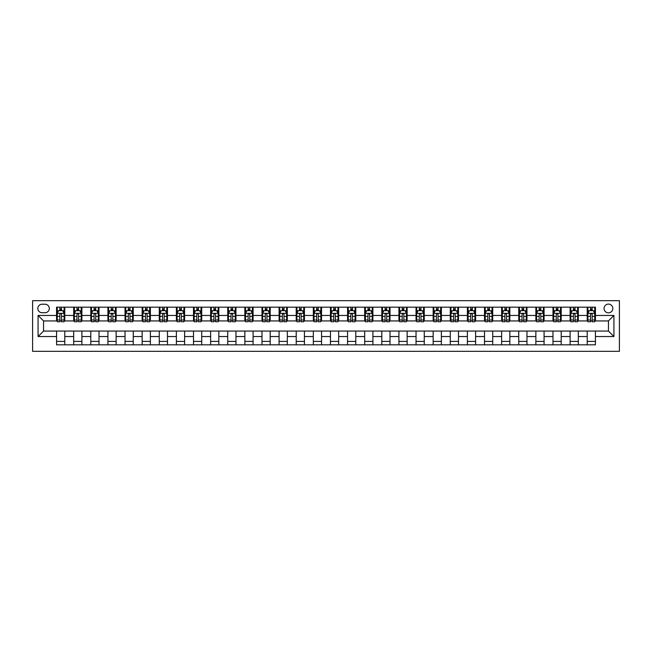 <?xml version="1.0" encoding="UTF-8"?>
<svg xmlns="http://www.w3.org/2000/svg" width="652" height="652" viewBox="0 0 652 652"><rect width="100%" height="100%" fill="white"/><g stroke="black" fill="none" stroke-linecap="round" stroke-linejoin="round"><path stroke-width="0.98" d="M608.446 304.093A4.385 4.385 0 0 0 604.062 308.469A4.385 4.385 0 0 0 608.446 312.854A4.385 4.385 0 0 0 612.823 308.469A4.385 4.385 0 0 0 608.446 304.093M32.6 351.338L619.4 351.338L619.4 300.662L32.6 300.662L32.6 351.338M42.046 312.715L45.061 312.715A4.246 4.246 0 0 0 49.307 308.469A4.246 4.246 0 0 0 45.061 304.223L42.046 304.223A4.246 4.246 0 0 0 37.808 308.469A4.246 4.246 0 0 0 42.046 312.715M56.561 336.546L38.077 336.546L38.077 315.454L56.561 315.454L56.561 320.931L43.554 320.931L43.554 331.069L56.561 331.069L56.561 344.827L595.439 344.827L595.439 331.069L608.446 331.069L608.446 320.931L595.439 320.931L595.439 315.454L613.923 315.454L613.923 336.546L595.439 336.546M595.439 315.454L595.439 307.173L56.561 307.173L56.561 315.454M587.216 307.173L587.216 320.931L587.9 320.931M590.508 320.931L592.146 320.931M594.746 320.931L595.439 320.931M587.216 320.931L577.631 320.931M570.101 307.173L570.101 320.931L570.785 320.931M573.385 320.931L575.031 320.931M570.101 320.931L560.516 320.931M552.986 307.173L552.986 320.931L553.67 320.931M556.27 320.931L557.916 320.931M552.986 320.931L543.393 320.931M535.862 307.173L535.862 320.931L536.547 320.931M539.155 320.931L540.793 320.931M535.862 320.931L526.278 320.931M518.747 307.173L518.747 320.931L519.432 320.931M522.032 320.931L523.678 320.931M518.747 320.931L509.163 320.931M501.632 307.173L501.632 320.931L502.317 320.931M504.917 320.931L506.555 320.931M501.632 320.931L492.04 320.931M484.509 307.173L484.509 320.931L485.194 320.931M487.802 320.931L489.44 320.931M484.509 320.931L474.925 320.931M467.394 307.173L467.394 320.931L468.079 320.931M470.679 320.931L472.325 320.931M467.394 320.931L457.81 320.931M450.279 307.173L450.279 320.931L450.964 320.931M453.564 320.931L455.202 320.931M450.279 320.931L440.687 320.931M433.156 307.173L433.156 320.931L433.841 320.931M436.441 320.931L438.087 320.931M433.156 320.931L423.572 320.931M416.041 307.173L416.041 320.931L416.726 320.931M419.326 320.931L420.972 320.931M416.041 320.931L406.457 320.931M398.918 307.173L398.918 320.931L399.611 320.931M402.211 320.931L403.849 320.931M398.918 320.931L389.334 320.931M381.803 307.173L381.803 320.931L382.488 320.931M385.087 320.931L386.734 320.931M381.803 320.931L372.219 320.931M364.688 307.173L364.688 320.931L365.373 320.931M367.972 320.931L369.619 320.931M364.688 320.931L355.104 320.931M347.565 307.173L347.565 320.931L348.25 320.931M350.857 320.931L352.496 320.931M347.565 320.931L337.98 320.931M330.45 307.173L330.45 320.931L331.135 320.931M333.734 320.931L335.381 320.931M330.45 320.931L320.865 320.931M313.335 307.173L313.335 320.931L314.019 320.931M316.619 320.931L318.266 320.931M313.335 320.931L303.75 320.931M296.212 307.173L296.212 320.931L296.896 320.931M299.504 320.931L301.142 320.931M296.212 320.931L286.627 320.931M279.097 307.173L279.097 320.931L279.781 320.931M282.381 320.931L284.027 320.931M279.097 320.931L269.512 320.931M261.982 307.173L261.982 320.931L262.666 320.931M265.266 320.931L266.912 320.931M261.982 320.931L252.389 320.931M244.859 307.173L244.859 320.931L245.543 320.931M248.151 320.931L249.789 320.931M244.859 320.931L235.274 320.931M227.744 307.173L227.744 320.931L228.428 320.931M231.028 320.931L232.674 320.931M227.744 320.931L218.159 320.931M210.629 307.173L210.629 320.931L211.313 320.931M213.913 320.931L215.559 320.931M210.629 320.931L201.036 320.931M193.505 307.173L193.505 320.931L194.19 320.931M196.798 320.931L198.436 320.931M193.505 320.931L183.921 320.931M176.39 307.173L176.39 320.931L177.075 320.931M179.675 320.931L181.321 320.931M176.39 320.931L166.806 320.931M159.275 307.173L159.275 320.931L159.96 320.931M162.56 320.931L164.198 320.931M159.275 320.931L149.683 320.931M142.152 307.173L142.152 320.931L142.837 320.931M145.445 320.931L147.083 320.931M142.152 320.931L132.568 320.931M125.037 307.173L125.037 320.931L125.722 320.931M128.322 320.931L129.968 320.931M125.037 320.931L115.453 320.931M107.922 307.173L107.922 320.931L108.607 320.931M111.207 320.931L112.845 320.931M107.922 320.931L98.33 320.931M90.799 307.173L90.799 320.931L91.484 320.931M94.084 320.931L95.73 320.931M90.799 320.931L81.215 320.931M73.684 307.173L73.684 320.931L74.369 320.931M76.969 320.931L78.615 320.931M73.684 320.931L64.1 320.931M56.561 320.931L57.254 320.931M59.854 320.931L61.492 320.931M56.561 331.069L64.784 331.069L64.784 344.827M595.439 331.069L64.784 331.069M64.784 307.173L64.784 320.931M56.561 310.596L57.254 310.596M59.854 310.596L61.492 310.596M64.1 310.596L64.784 310.596M56.561 341.403L64.784 341.403M73.684 331.069L73.684 344.827M81.899 307.173L81.899 320.931M73.684 310.596L74.369 310.596M76.969 310.596L78.615 310.596M81.215 310.596L81.899 310.596M81.899 331.069L81.899 344.827M73.684 341.403L81.899 341.403M90.799 331.069L90.799 344.827M99.014 331.069L99.014 344.827M90.799 341.403L99.014 341.403M99.014 307.173L99.014 320.931M90.799 310.596L91.484 310.596M94.084 310.596L95.73 310.596M98.33 310.596L99.014 310.596M107.922 331.069L107.922 344.827M116.137 331.069L116.137 344.827M107.922 341.403L116.137 341.403M116.137 307.173L116.137 320.931M107.922 310.596L108.607 310.596M111.207 310.596L112.845 310.596M115.453 310.596L116.137 310.596M125.037 331.069L125.037 344.827M133.252 331.069L133.252 344.827M125.037 341.403L133.252 341.403M133.252 307.173L133.252 320.931M125.037 310.596L125.722 310.596M128.322 310.596L129.968 310.596M132.568 310.596L133.252 310.596M142.152 331.069L142.152 344.827M150.367 331.069L150.367 344.827M142.152 341.403L150.367 341.403M150.367 307.173L150.367 320.931M142.152 310.596L142.837 310.596M145.445 310.596L147.083 310.596M149.683 310.596L150.367 310.596M159.275 331.069L159.275 344.827M167.491 331.069L167.491 344.827M159.275 341.403L167.491 341.403M167.491 307.173L167.491 320.931M159.275 310.596L159.96 310.596M162.56 310.596L164.198 310.596M166.806 310.596L167.491 310.596M176.39 331.069L176.39 344.827M184.606 331.069L184.606 344.827M176.39 341.403L184.606 341.403M184.606 307.173L184.606 320.931M176.39 310.596L177.075 310.596M179.675 310.596L181.321 310.596M183.921 310.596L184.606 310.596M193.505 331.069L193.505 344.827M201.721 331.069L201.721 344.827M193.505 341.403L201.721 341.403M201.721 307.173L201.721 320.931M193.505 310.596L194.19 310.596M196.798 310.596L198.436 310.596M201.036 310.596L201.721 310.596M210.629 331.069L210.629 344.827M218.844 331.069L218.844 344.827M210.629 341.403L218.844 341.403M218.844 307.173L218.844 320.931M210.629 310.596L211.313 310.596M213.913 310.596L215.559 310.596M218.159 310.596L218.844 310.596M227.744 331.069L227.744 344.827M235.959 331.069L235.959 344.827M227.744 341.403L235.959 341.403M235.959 307.173L235.959 320.931M227.744 310.596L228.428 310.596M231.028 310.596L232.674 310.596M235.274 310.596L235.959 310.596M244.859 331.069L244.859 344.827M253.082 331.069L253.082 344.827M244.859 341.403L253.082 341.403M253.082 307.173L253.082 320.931M244.859 310.596L245.543 310.596M248.151 310.596L249.789 310.596M252.389 310.596L253.082 310.596M261.982 331.069L261.982 344.827M270.197 331.069L270.197 344.827M261.982 341.403L270.197 341.403M270.197 307.173L270.197 320.931M261.982 310.596L262.666 310.596M265.266 310.596L266.912 310.596M269.512 310.596L270.197 310.596M279.097 331.069L279.097 344.827M287.312 331.069L287.312 344.827M279.097 341.403L287.312 341.403M287.312 307.173L287.312 320.931M279.097 310.596L279.781 310.596M282.381 310.596L284.027 310.596M286.627 310.596L287.312 310.596M296.212 331.069L296.212 344.827M304.435 331.069L304.435 344.827M296.212 341.403L304.435 341.403M304.435 307.173L304.435 320.931M296.212 310.596L296.896 310.596M299.504 310.596L301.142 310.596M303.75 310.596L304.435 310.596M313.335 331.069L313.335 344.827M321.55 331.069L321.55 344.827M313.335 341.403L321.55 341.403M321.55 307.173L321.55 320.931M313.335 310.596L314.019 310.596M316.619 310.596L318.266 310.596M320.865 310.596L321.55 310.596M330.45 331.069L330.45 344.827M338.665 331.069L338.665 344.827M330.45 341.403L338.665 341.403M338.665 307.173L338.665 320.931M330.45 310.596L331.135 310.596M333.734 310.596L335.381 310.596M337.98 310.596L338.665 310.596M347.565 331.069L347.565 344.827M355.788 331.069L355.788 344.827M347.565 341.403L355.788 341.403M355.788 307.173L355.788 320.931M347.565 310.596L348.25 310.596M350.857 310.596L352.496 310.596M355.104 310.596L355.788 310.596M364.688 331.069L364.688 344.827M372.903 331.069L372.903 344.827M364.688 341.403L372.903 341.403M372.903 307.173L372.903 320.931M364.688 310.596L365.373 310.596M367.972 310.596L369.619 310.596M372.219 310.596L372.903 310.596M381.803 331.069L381.803 344.827M390.018 331.069L390.018 344.827M381.803 341.403L390.018 341.403M390.018 307.173L390.018 320.931M381.803 310.596L382.488 310.596M385.087 310.596L386.734 310.596M389.334 310.596L390.018 310.596M398.918 331.069L398.918 344.827M407.141 331.069L407.141 344.827M398.918 341.403L407.141 341.403M407.141 307.173L407.141 320.931M398.918 310.596L399.611 310.596M402.211 310.596L403.849 310.596M406.457 310.596L407.141 310.596M416.041 331.069L416.041 344.827M424.256 331.069L424.256 344.827M416.041 341.403L424.256 341.403M424.256 307.173L424.256 320.931M416.041 310.596L416.726 310.596M419.326 310.596L420.972 310.596M423.572 310.596L424.256 310.596M433.156 331.069L433.156 344.827M441.371 331.069L441.371 344.827M433.156 341.403L441.371 341.403M441.371 307.173L441.371 320.931M433.156 310.596L433.841 310.596M436.441 310.596L438.087 310.596M440.687 310.596L441.371 310.596M450.279 331.069L450.279 344.827M458.495 331.069L458.495 344.827M450.279 341.403L458.495 341.403M458.495 307.173L458.495 320.931M450.279 310.596L450.964 310.596M453.564 310.596L455.202 310.596M457.81 310.596L458.495 310.596M467.394 331.069L467.394 344.827M475.61 331.069L475.61 344.827M467.394 341.403L475.61 341.403M475.61 307.173L475.61 320.931M467.394 310.596L468.079 310.596M470.679 310.596L472.325 310.596M474.925 310.596L475.61 310.596M484.509 331.069L484.509 344.827M492.725 331.069L492.725 344.827M484.509 341.403L492.725 341.403M492.725 307.173L492.725 320.931M484.509 310.596L485.194 310.596M487.802 310.596L489.44 310.596M492.04 310.596L492.725 310.596M501.632 331.069L501.632 344.827M509.848 331.069L509.848 344.827M501.632 341.403L509.848 341.403M509.848 307.173L509.848 320.931M501.632 310.596L502.317 310.596M504.917 310.596L506.555 310.596M509.163 310.596L509.848 310.596M518.747 331.069L518.747 344.827M526.963 331.069L526.963 344.827M518.747 341.403L526.963 341.403M526.963 307.173L526.963 320.931M518.747 310.596L519.432 310.596M522.032 310.596L523.678 310.596M526.278 310.596L526.963 310.596M535.862 331.069L535.862 344.827M544.078 331.069L544.078 344.827M535.862 341.403L544.078 341.403M544.078 307.173L544.078 320.931M535.862 310.596L536.547 310.596M539.155 310.596L540.793 310.596M543.393 310.596L544.078 310.596M552.986 331.069L552.986 344.827M561.201 331.069L561.201 344.827M552.986 341.403L561.201 341.403M561.201 307.173L561.201 320.931M552.986 310.596L553.67 310.596M556.27 310.596L557.916 310.596M560.516 310.596L561.201 310.596M570.101 331.069L570.101 344.827M578.316 331.069L578.316 344.827M570.101 341.403L578.316 341.403M578.316 307.173L578.316 320.931M570.101 310.596L570.785 310.596M573.385 310.596L575.031 310.596M577.631 310.596L578.316 310.596M587.216 331.069L587.216 344.827M587.216 341.403L595.439 341.403M587.216 310.596L587.9 310.596M590.508 310.596L592.146 310.596M594.746 310.596L595.439 310.596M43.554 320.931L38.077 315.454M43.554 331.069L38.077 336.546M613.923 315.454L608.446 320.931M613.923 336.546L608.446 331.069M61.492 308.95L59.854 308.95M64.1 320.034L61.492 320.034L61.492 321.754L64.1 321.754L64.1 313.4L62.731 310.662L58.623 310.662L57.254 313.4L57.254 321.754L59.854 321.754L59.854 320.034L57.254 320.034M57.254 313.4L57.254 307.173M64.1 313.4L64.1 307.173M59.854 310.662L59.854 307.173M61.492 307.173L61.492 310.662M61.492 320.034L61.492 314.427C60.946 313.376 60.4 313.376 59.854 314.427L59.854 320.034M78.615 308.95L76.969 308.95M81.215 320.034L78.615 320.034L78.615 321.754L81.215 321.754L81.215 313.4L79.846 310.662L75.738 310.662L74.369 313.4L74.369 321.754L76.969 321.754L76.969 320.034L74.369 320.034M74.369 313.4L74.369 307.173M81.215 313.4L81.215 307.173M76.969 310.662L76.969 307.173M78.615 307.173L78.615 310.662M78.615 320.034L78.615 314.427C78.069 313.376 77.515 313.376 76.969 314.427L76.969 320.034M95.73 308.95L94.084 308.95M98.33 320.034L95.73 320.034L95.73 321.754L98.33 321.754L98.33 313.4L96.961 310.662L92.853 310.662L91.484 313.4L91.484 321.754L94.084 321.754L94.084 320.034L91.484 320.034M91.484 313.4L91.484 307.173M98.33 313.4L98.33 307.173M94.084 310.662L94.084 307.173M95.73 307.173L95.73 310.662M95.73 320.034L95.73 314.427C95.184 313.376 94.638 313.376 94.084 314.427L94.084 320.034M112.845 308.95L111.207 308.95M115.453 320.034L112.845 320.034L112.845 321.754L115.453 321.754L115.453 313.4L114.084 310.662L109.976 310.662L108.607 313.4L108.607 321.754L111.207 321.754L111.207 320.034L108.607 320.034M108.607 313.4L108.607 307.173M115.453 313.4L115.453 307.173M111.207 310.662L111.207 307.173M112.845 307.173L112.845 310.662M112.845 320.034L112.845 314.427C112.299 313.376 111.753 313.376 111.207 314.427L111.207 320.034M129.968 308.95L128.322 308.95M132.568 320.034L129.968 320.034L129.968 321.754L132.568 321.754L132.568 313.4L131.199 310.662L127.091 310.662L125.722 313.4L125.722 321.754L128.322 321.754L128.322 320.034L125.722 320.034M125.722 313.4L125.722 307.173M132.568 313.4L132.568 307.173M128.322 310.662L128.322 307.173M129.968 307.173L129.968 310.662M129.968 320.034L129.968 314.427C129.422 313.376 128.868 313.376 128.322 314.427L128.322 320.034M147.083 308.95L145.445 308.95M149.683 320.034L147.083 320.034L147.083 321.754L149.683 321.754L149.683 313.4L148.314 310.662L144.206 310.662L142.837 313.4L142.837 321.754L145.445 321.754L145.445 320.034L142.837 320.034M142.837 313.4L142.837 307.173M149.683 313.4L149.683 307.173M145.445 310.662L145.445 307.173M147.083 307.173L147.083 310.662M147.083 320.034L147.083 314.427C146.537 313.376 145.991 313.376 145.445 314.427L145.445 320.034M164.198 308.95L162.56 308.95M166.806 320.034L164.198 320.034L164.198 321.754L166.806 321.754L166.806 313.4L165.437 310.662L161.329 310.662L159.96 313.4L159.96 321.754L162.56 321.754L162.56 320.034L159.96 320.034M159.96 313.4L159.96 307.173M166.806 313.4L166.806 307.173M162.56 310.662L162.56 307.173M164.198 307.173L164.198 310.662M164.198 320.034L164.198 314.427C163.652 313.376 163.106 313.376 162.56 314.427L162.56 320.034M181.321 308.95L179.675 308.95M183.921 320.034L181.321 320.034L181.321 321.754L183.921 321.754L183.921 313.4L182.552 310.662L178.444 310.662L177.075 313.4L177.075 321.754L179.675 321.754L179.675 320.034L177.075 320.034M177.075 313.4L177.075 307.173M183.921 313.4L183.921 307.173M179.675 310.662L179.675 307.173M181.321 307.173L181.321 310.662M181.321 320.034L181.321 314.427C180.775 313.376 180.229 313.376 179.675 314.427L179.675 320.034M198.436 308.95L196.798 308.95M201.036 320.034L198.436 320.034L198.436 321.754L201.036 321.754L201.036 313.4L199.667 310.662L195.559 310.662L194.19 313.4L194.19 321.754L196.798 321.754L196.798 320.034L194.19 320.034M194.19 313.4L194.19 307.173M201.036 313.4L201.036 307.173M196.798 310.662L196.798 307.173M198.436 307.173L198.436 310.662M198.436 320.034L198.436 314.427C197.89 313.376 197.344 313.376 196.798 314.427L196.798 320.034M215.559 308.95L213.913 308.95M218.159 320.034L215.559 320.034L215.559 321.754L218.159 321.754L218.159 313.4L216.79 310.662L212.682 310.662L211.313 313.4L211.313 321.754L213.913 321.754L213.913 320.034L211.313 320.034M211.313 313.4L211.313 307.173M218.159 313.4L218.159 307.173M213.913 310.662L213.913 307.173M215.559 307.173L215.559 310.662M215.559 320.034L215.559 314.427C215.005 313.376 214.459 313.376 213.913 314.427L213.913 320.034M232.674 308.95L231.028 308.95M235.274 320.034L232.674 320.034L232.674 321.754L235.274 321.754L235.274 313.4L233.905 310.662L229.797 310.662L228.428 313.4L228.428 321.754L231.028 321.754L231.028 320.034L228.428 320.034M228.428 313.4L228.428 307.173M235.274 313.4L235.274 307.173M231.028 310.662L231.028 307.173M232.674 307.173L232.674 310.662M232.674 320.034L232.674 314.427C232.128 313.376 231.582 313.376 231.028 314.427L231.028 320.034M249.789 308.95L248.151 308.95M252.389 320.034L249.789 320.034L249.789 321.754L252.389 321.754L252.389 313.4L251.02 310.662L246.912 310.662L245.543 313.4L245.543 321.754L248.151 321.754L248.151 320.034L245.543 320.034M245.543 313.4L245.543 307.173M252.389 313.4L252.389 307.173M248.151 310.662L248.151 307.173M249.789 307.173L249.789 310.662M249.789 320.034L249.789 314.427C249.243 313.376 248.697 313.376 248.151 314.427L248.151 320.034M266.912 308.95L265.266 308.95M269.512 320.034L266.912 320.034L266.912 321.754L269.512 321.754L269.512 313.4L268.143 310.662L264.036 310.662L262.666 313.4L262.666 321.754L265.266 321.754L265.266 320.034L262.666 320.034M262.666 313.4L262.666 307.173M269.512 313.4L269.512 307.173M265.266 310.662L265.266 307.173M266.912 307.173L266.912 310.662M266.912 320.034L266.912 314.427C266.358 313.376 265.812 313.376 265.266 314.427L265.266 320.034M284.027 308.95L282.381 308.95M286.627 320.034L284.027 320.034L284.027 321.754L286.627 321.754L286.627 313.4L285.258 310.662L281.151 310.662L279.781 313.4L279.781 321.754L282.381 321.754L282.381 320.034L279.781 320.034M279.781 313.4L279.781 307.173M286.627 313.4L286.627 307.173M282.381 310.662L282.381 307.173M284.027 307.173L284.027 310.662M284.027 320.034L284.027 314.427C283.481 313.376 282.935 313.376 282.381 314.427L282.381 320.034M301.142 308.95L299.504 308.95M303.75 320.034L301.142 320.034L301.142 321.754L303.75 321.754L303.75 313.4L302.381 310.662L298.266 310.662L296.896 313.4L296.896 321.754L299.504 321.754L299.504 320.034L296.896 320.034M296.896 313.4L296.896 307.173M303.75 313.4L303.75 307.173M299.504 310.662L299.504 307.173M301.142 307.173L301.142 310.662M301.142 320.034L301.142 314.427C300.596 313.376 300.05 313.376 299.504 314.427L299.504 320.034M318.266 308.95L316.619 308.95M320.865 320.034L318.266 320.034L318.266 321.754L320.865 321.754L320.865 313.4L319.496 310.662L315.389 310.662L314.019 313.4L314.019 321.754L316.619 321.754L316.619 320.034L314.019 320.034M314.019 313.4L314.019 307.173M320.865 313.4L320.865 307.173M316.619 310.662L316.619 307.173M318.266 307.173L318.266 310.662M318.266 320.034L318.266 314.427C317.72 313.376 317.165 313.376 316.619 314.427L316.619 320.034M335.381 308.95L333.734 308.95M337.98 320.034L335.381 320.034L335.381 321.754L337.98 321.754L337.98 313.4L336.611 310.662L332.504 310.662L331.135 313.4L331.135 321.754L333.734 321.754L333.734 320.034L331.135 320.034M331.135 313.4L331.135 307.173M337.98 313.4L337.98 307.173M333.734 310.662L333.734 307.173M335.381 307.173L335.381 310.662M335.381 320.034L335.381 314.427C334.835 313.376 334.289 313.376 333.734 314.427L333.734 320.034M352.496 308.95L350.857 308.95M355.104 320.034L352.496 320.034L352.496 321.754L355.104 321.754L355.104 313.4L353.734 310.662L349.619 310.662L348.25 313.4L348.25 321.754L350.857 321.754L350.857 320.034L348.25 320.034M348.25 313.4L348.25 307.173M355.104 313.4L355.104 307.173M350.857 310.662L350.857 307.173M352.496 307.173L352.496 310.662M352.496 320.034L352.496 314.427C351.95 313.376 351.404 313.376 350.857 314.427L350.857 320.034M369.619 308.95L367.972 308.95M372.219 320.034L369.619 320.034L369.619 321.754L372.219 321.754L372.219 313.4L370.849 310.662L366.742 310.662L365.373 313.4L365.373 321.754L367.972 321.754L367.972 320.034L365.373 320.034M365.373 313.4L365.373 307.173M372.219 313.4L372.219 307.173M367.972 310.662L367.972 307.173M369.619 307.173L369.619 310.662M369.619 320.034L369.619 314.427C369.073 313.376 368.519 313.376 367.972 314.427L367.972 320.034M386.734 308.95L385.087 308.95M389.334 320.034L386.734 320.034L386.734 321.754L389.334 321.754L389.334 313.4L387.964 310.662L383.857 310.662L382.488 313.4L382.488 321.754L385.087 321.754L385.087 320.034L382.488 320.034M382.488 313.4L382.488 307.173M389.334 313.4L389.334 307.173M385.087 310.662L385.087 307.173M386.734 307.173L386.734 310.662M386.734 320.034L386.734 314.427C386.188 313.376 385.642 313.376 385.087 314.427L385.087 320.034M403.849 308.95L402.211 308.95M406.457 320.034L403.849 320.034L403.849 321.754L406.457 321.754L406.457 313.4L405.088 310.662L400.98 310.662L399.611 313.4L399.611 321.754L402.211 321.754L402.211 320.034L399.611 320.034M399.611 313.4L399.611 307.173M406.457 313.4L406.457 307.173M402.211 310.662L402.211 307.173M403.849 307.173L403.849 310.662M403.849 320.034L403.849 314.427C403.303 313.376 402.757 313.376 402.211 314.427L402.211 320.034M420.972 308.95L419.326 308.95M423.572 320.034L420.972 320.034L420.972 321.754L423.572 321.754L423.572 313.4L422.203 310.662L418.095 310.662L416.726 313.4L416.726 321.754L419.326 321.754L419.326 320.034L416.726 320.034M416.726 313.4L416.726 307.173M423.572 313.4L423.572 307.173M419.326 310.662L419.326 307.173M420.972 307.173L420.972 310.662M420.972 320.034L420.972 314.427C420.426 313.376 419.872 313.376 419.326 314.427L419.326 320.034M438.087 308.95L436.441 308.95M440.687 320.034L438.087 320.034L438.087 321.754L440.687 321.754L440.687 313.4L439.318 310.662L435.21 310.662L433.841 313.4L433.841 321.754L436.441 321.754L436.441 320.034L433.841 320.034M433.841 313.4L433.841 307.173M440.687 313.4L440.687 307.173M436.441 310.662L436.441 307.173M438.087 307.173L438.087 310.662M438.087 320.034L438.087 314.427C437.541 313.376 436.995 313.376 436.441 314.427L436.441 320.034M455.202 308.95L453.564 308.95M457.81 320.034L455.202 320.034L455.202 321.754L457.81 321.754L457.81 313.4L456.441 310.662L452.333 310.662L450.964 313.4L450.964 321.754L453.564 321.754L453.564 320.034L450.964 320.034M450.964 313.4L450.964 307.173M457.81 313.4L457.81 307.173M453.564 310.662L453.564 307.173M455.202 307.173L455.202 310.662M455.202 320.034L455.202 314.427C454.656 313.376 454.11 313.376 453.564 314.427L453.564 320.034M472.325 308.95L470.679 308.95M474.925 320.034L472.325 320.034L472.325 321.754L474.925 321.754L474.925 313.4L473.556 310.662L469.448 310.662L468.079 313.4L468.079 321.754L470.679 321.754L470.679 320.034L468.079 320.034M468.079 313.4L468.079 307.173M474.925 313.4L474.925 307.173M470.679 310.662L470.679 307.173M472.325 307.173L472.325 310.662M472.325 320.034L472.325 314.427C471.779 313.376 471.225 313.376 470.679 314.427L470.679 320.034M489.44 308.95L487.802 308.95M492.04 320.034L489.44 320.034L489.44 321.754L492.04 321.754L492.04 313.4L490.671 310.662L486.563 310.662L485.194 313.4L485.194 321.754L487.802 321.754L487.802 320.034L485.194 320.034M485.194 313.4L485.194 307.173M492.04 313.4L492.04 307.173M487.802 310.662L487.802 307.173M489.44 307.173L489.44 310.662M489.44 320.034L489.44 314.427C488.894 313.376 488.348 313.376 487.802 314.427L487.802 320.034M506.555 308.95L504.917 308.95M509.163 320.034L506.555 320.034L506.555 321.754L509.163 321.754L509.163 313.4L507.794 310.662L503.686 310.662L502.317 313.4L502.317 321.754L504.917 321.754L504.917 320.034L502.317 320.034M502.317 313.4L502.317 307.173M509.163 313.4L509.163 307.173M504.917 310.662L504.917 307.173M506.555 307.173L506.555 310.662M506.555 320.034L506.555 314.427C506.009 313.376 505.463 313.376 504.917 314.427L504.917 320.034M523.678 308.95L522.032 308.95M526.278 320.034L523.678 320.034L523.678 321.754L526.278 321.754L526.278 313.4L524.909 310.662L520.801 310.662L519.432 313.4L519.432 321.754L522.032 321.754L522.032 320.034L519.432 320.034M519.432 313.4L519.432 307.173M526.278 313.4L526.278 307.173M522.032 310.662L522.032 307.173M523.678 307.173L523.678 310.662M523.678 320.034L523.678 314.427C523.132 313.376 522.586 313.376 522.032 314.427L522.032 320.034M540.793 308.95L539.155 308.95M543.393 320.034L540.793 320.034L540.793 321.754L543.393 321.754L543.393 313.4L542.024 310.662L537.916 310.662L536.547 313.4L536.547 321.754L539.155 321.754L539.155 320.034L536.547 320.034M536.547 313.4L536.547 307.173M543.393 313.4L543.393 307.173M539.155 310.662L539.155 307.173M540.793 307.173L540.793 310.662M540.793 320.034L540.793 314.427C540.247 313.376 539.701 313.376 539.155 314.427L539.155 320.034M557.916 308.95L556.27 308.95M560.516 320.034L557.916 320.034L557.916 321.754L560.516 321.754L560.516 313.4L559.147 310.662L555.039 310.662L553.67 313.4L553.67 321.754L556.27 321.754L556.27 320.034L553.67 320.034M553.67 313.4L553.67 307.173M560.516 313.4L560.516 307.173M556.27 310.662L556.27 307.173M557.916 307.173L557.916 310.662M557.916 320.034L557.916 314.427C557.362 313.376 556.816 313.376 556.27 314.427L556.27 320.034M575.031 308.95L573.385 308.95M577.631 320.034L575.031 320.034L575.031 321.754L577.631 321.754L577.631 313.4L576.262 310.662L572.154 310.662L570.785 313.4L570.785 321.754L573.385 321.754L573.385 320.034L570.785 320.034M570.785 313.4L570.785 307.173M577.631 313.4L577.631 307.173M573.385 310.662L573.385 307.173M575.031 307.173L575.031 310.662M575.031 320.034L575.031 314.427C574.485 313.376 573.939 313.376 573.385 314.427L573.385 320.034M592.146 308.95L590.508 308.95M594.746 320.034L592.146 320.034L592.146 321.754L594.746 321.754L594.746 313.4L593.377 310.662L589.269 310.662L587.9 313.4L587.9 321.754L590.508 321.754L590.508 320.034L587.9 320.034M587.9 313.4L587.9 307.173M594.746 313.4L594.746 307.173M590.508 310.662L590.508 307.173M592.146 307.173L592.146 310.662M592.146 320.034L592.146 314.427C591.6 313.376 591.054 313.376 590.508 314.427L590.508 320.034M73.684 336.546L64.784 336.546M73.684 315.454L64.784 315.454M90.799 315.454L81.899 315.454M90.799 336.546L81.899 336.546M107.922 315.454L99.014 315.454M107.922 336.546L99.014 336.546M125.037 315.454L116.137 315.454M125.037 336.546L116.137 336.546M142.152 315.454L133.252 315.454M142.152 336.546L133.252 336.546M159.275 315.454L150.367 315.454M159.275 336.546L150.367 336.546M176.39 315.454L167.491 315.454M176.39 336.546L167.491 336.546M193.505 315.454L184.606 315.454M193.505 336.546L184.606 336.546M210.629 315.454L201.721 315.454M210.629 336.546L201.721 336.546M227.744 315.454L218.844 315.454M227.744 336.546L218.844 336.546M244.859 315.454L235.959 315.454M244.859 336.546L235.959 336.546M261.982 315.454L253.082 315.454M261.982 336.546L253.082 336.546M279.097 315.454L270.197 315.454M279.097 336.546L270.197 336.546M296.212 315.454L287.312 315.454M296.212 336.546L287.312 336.546M313.335 315.454L304.435 315.454M313.335 336.546L304.435 336.546M330.45 315.454L321.55 315.454M330.45 336.546L321.55 336.546M347.565 315.454L338.665 315.454M347.565 336.546L338.665 336.546M364.688 315.454L355.788 315.454M364.688 336.546L355.788 336.546M381.803 315.454L372.903 315.454M381.803 336.546L372.903 336.546M398.918 315.454L390.018 315.454M398.918 336.546L390.018 336.546M416.041 315.454L407.141 315.454M416.041 336.546L407.141 336.546M433.156 315.454L424.256 315.454M433.156 336.546L424.256 336.546M450.279 315.454L441.371 315.454M450.279 336.546L441.371 336.546M467.394 315.454L458.495 315.454M467.394 336.546L458.495 336.546M484.509 315.454L475.61 315.454M484.509 336.546L475.61 336.546M501.632 315.454L492.725 315.454M501.632 336.546L492.725 336.546M518.747 315.454L509.848 315.454M518.747 336.546L509.848 336.546M535.862 315.454L526.963 315.454M535.862 336.546L526.963 336.546M552.986 315.454L544.078 315.454M552.986 336.546L544.078 336.546M570.101 315.454L561.201 315.454M570.101 336.546L561.201 336.546M587.216 315.454L578.316 315.454M587.216 336.546L578.316 336.546M64.059 313.335L57.286 313.335M57.254 310.825L58.533 310.825M62.812 310.825L64.1 310.825M59.854 316.367L57.254 316.367M64.1 316.367L61.492 316.367M61.492 309.822L59.854 309.822M81.182 313.335L74.401 313.335M74.369 310.825L75.656 310.825M79.927 310.825L81.215 310.825M76.969 316.367L74.369 316.367M81.215 316.367L78.615 316.367M78.615 309.822L76.969 309.822M98.297 313.335L91.516 313.335M91.484 310.825L92.771 310.825M97.042 310.825L98.33 310.825M94.084 316.367L91.484 316.367M98.33 316.367L95.73 316.367M95.73 309.822L94.084 309.822M115.412 313.335L108.639 313.335M108.607 310.825L109.886 310.825M114.165 310.825L115.453 310.825M111.207 316.367L108.607 316.367M115.453 316.367L112.845 316.367M112.845 309.822L111.207 309.822M132.535 313.335L125.755 313.335M125.722 310.825L127.01 310.825M131.28 310.825L132.568 310.825M128.322 316.367L125.722 316.367M132.568 316.367L129.968 316.367M129.968 309.822L128.322 309.822M149.65 313.335L142.869 313.335M142.837 310.825L144.125 310.825M148.395 310.825L149.683 310.825M145.445 316.367L142.837 316.367M149.683 316.367L147.083 316.367M147.083 309.822L145.445 309.822M166.773 313.335L159.993 313.335M159.96 310.825L161.248 310.825M165.518 310.825L166.806 310.825M162.56 316.367L159.96 316.367M166.806 316.367L164.198 316.367M164.198 309.822L162.56 309.822M183.888 313.335L177.108 313.335M177.075 310.825L178.363 310.825M182.633 310.825L183.921 310.825M179.675 316.367L177.075 316.367M183.921 316.367L181.321 316.367M181.321 309.822L179.675 309.822M201.003 313.335L194.231 313.335M194.19 310.825L195.478 310.825M199.748 310.825L201.036 310.825M196.798 316.367L194.19 316.367M201.036 316.367L198.436 316.367M198.436 309.822L196.798 309.822M218.127 313.335L211.346 313.335M211.313 310.825L212.601 310.825M216.871 310.825L218.159 310.825M213.913 316.367L211.313 316.367M218.159 316.367L215.559 316.367M215.559 309.822L213.913 309.822M235.242 313.335L228.461 313.335M228.428 310.825L229.716 310.825M233.987 310.825L235.274 310.825M231.028 316.367L228.428 316.367M235.274 316.367L232.674 316.367M232.674 309.822L231.028 309.822M252.357 313.335L245.584 313.335M245.543 310.825L246.831 310.825M251.11 310.825L252.389 310.825M248.151 316.367L245.543 316.367M252.389 316.367L249.789 316.367M249.789 309.822L248.151 309.822M269.48 313.335L262.699 313.335M262.666 310.825L263.954 310.825M268.225 310.825L269.512 310.825M265.266 316.367L262.666 316.367M269.512 316.367L266.912 316.367M266.912 309.822L265.266 309.822M286.595 313.335L279.814 313.335M279.781 310.825L281.069 310.825M285.34 310.825L286.627 310.825M282.381 316.367L279.781 316.367M286.627 316.367L284.027 316.367M284.027 309.822L282.381 309.822M303.71 313.335L296.937 313.335M296.896 310.825L298.184 310.825M302.463 310.825L303.75 310.825M299.504 316.367L296.896 316.367M303.75 316.367L301.142 316.367M301.142 309.822L299.504 309.822M320.833 313.335L314.052 313.335M314.019 310.825L315.307 310.825M319.578 310.825L320.865 310.825M316.619 316.367L314.019 316.367M320.865 316.367L318.266 316.367M318.266 309.822L316.619 309.822M337.948 313.335L331.167 313.335M331.135 310.825L332.422 310.825M336.693 310.825L337.98 310.825M333.734 316.367L331.135 316.367M337.98 316.367L335.381 316.367M335.381 309.822L333.734 309.822M355.063 313.335L348.29 313.335M348.25 310.825L349.537 310.825M353.816 310.825L355.104 310.825M350.857 316.367L348.25 316.367M355.104 316.367L352.496 316.367M352.496 309.822L350.857 309.822M372.186 313.335L365.405 313.335M365.373 310.825L366.66 310.825M370.931 310.825L372.219 310.825M367.972 316.367L365.373 316.367M372.219 316.367L369.619 316.367M369.619 309.822L367.972 309.822M389.301 313.335L382.52 313.335M382.488 310.825L383.775 310.825M388.046 310.825L389.334 310.825M385.087 316.367L382.488 316.367M389.334 316.367L386.734 316.367M386.734 309.822L385.087 309.822M406.416 313.335L399.643 313.335M399.611 310.825L400.89 310.825M405.169 310.825L406.457 310.825M402.211 316.367L399.611 316.367M406.457 316.367L403.849 316.367M403.849 309.822L402.211 309.822M423.539 313.335L416.758 313.335M416.726 310.825L418.013 310.825M422.284 310.825L423.572 310.825M419.326 316.367L416.726 316.367M423.572 316.367L420.972 316.367M420.972 309.822L419.326 309.822M440.654 313.335L433.873 313.335M433.841 310.825L435.128 310.825M439.399 310.825L440.687 310.825M436.441 316.367L433.841 316.367M440.687 316.367L438.087 316.367M438.087 309.822L436.441 309.822M457.769 313.335L450.997 313.335M450.964 310.825L452.252 310.825M456.522 310.825L457.81 310.825M453.564 316.367L450.964 316.367M457.81 316.367L455.202 316.367M455.202 309.822L453.564 309.822M474.892 313.335L468.112 313.335M468.079 310.825L469.367 310.825M473.637 310.825L474.925 310.825M470.679 316.367L468.079 316.367M474.925 316.367L472.325 316.367M472.325 309.822L470.679 309.822M492.007 313.335L485.227 313.335M485.194 310.825L486.482 310.825M490.752 310.825L492.04 310.825M487.802 316.367L485.194 316.367M492.04 316.367L489.44 316.367M489.44 309.822L487.802 309.822M509.13 313.335L502.35 313.335M502.317 310.825L503.605 310.825M507.875 310.825L509.163 310.825M504.917 316.367L502.317 316.367M509.163 316.367L506.555 316.367M506.555 309.822L504.917 309.822M526.245 313.335L519.465 313.335M519.432 310.825L520.72 310.825M524.99 310.825L526.278 310.825M522.032 316.367L519.432 316.367M526.278 316.367L523.678 316.367M523.678 309.822L522.032 309.822M543.361 313.335L536.588 313.335M536.547 310.825L537.835 310.825M542.114 310.825L543.393 310.825M539.155 316.367L536.547 316.367M543.393 316.367L540.793 316.367M540.793 309.822L539.155 309.822M560.484 313.335L553.703 313.335M553.67 310.825L554.958 310.825M559.229 310.825L560.516 310.825M556.27 316.367L553.67 316.367M560.516 316.367L557.916 316.367M557.916 309.822L556.27 309.822M577.599 313.335L570.818 313.335M570.785 310.825L572.073 310.825M576.344 310.825L577.631 310.825M573.385 316.367L570.785 316.367M577.631 316.367L575.031 316.367M575.031 309.822L573.385 309.822M594.714 313.335L587.941 313.335M587.9 310.825L589.188 310.825M593.467 310.825L594.746 310.825M590.508 316.367L587.9 316.367M594.746 316.367L592.146 316.367M592.146 309.822L590.508 309.822"/></g></svg>
